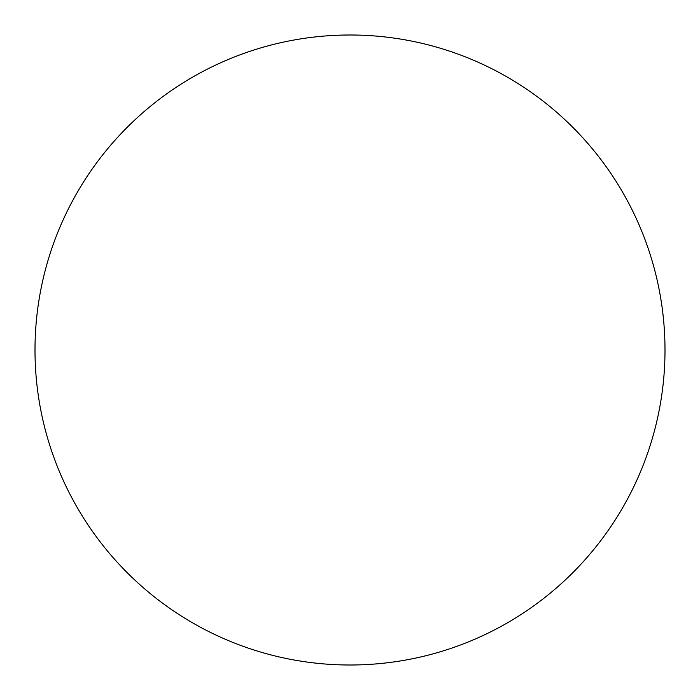 <?xml version="1.0" encoding="UTF-8"?>
<svg xmlns="http://www.w3.org/2000/svg" width="700" height="700" viewBox="0 0 700 700"><rect width="100%" height="100%" fill="white"/><g stroke="black" fill="none" stroke-linecap="round" stroke-linejoin="round"><path stroke-width="1.05" d="M35 350A315 315 0 0 0 192.5 622.799A315 315 0 0 0 665 350A315 315 0 0 0 350 35A315 315 0 0 0 35 350"/></g></svg>
